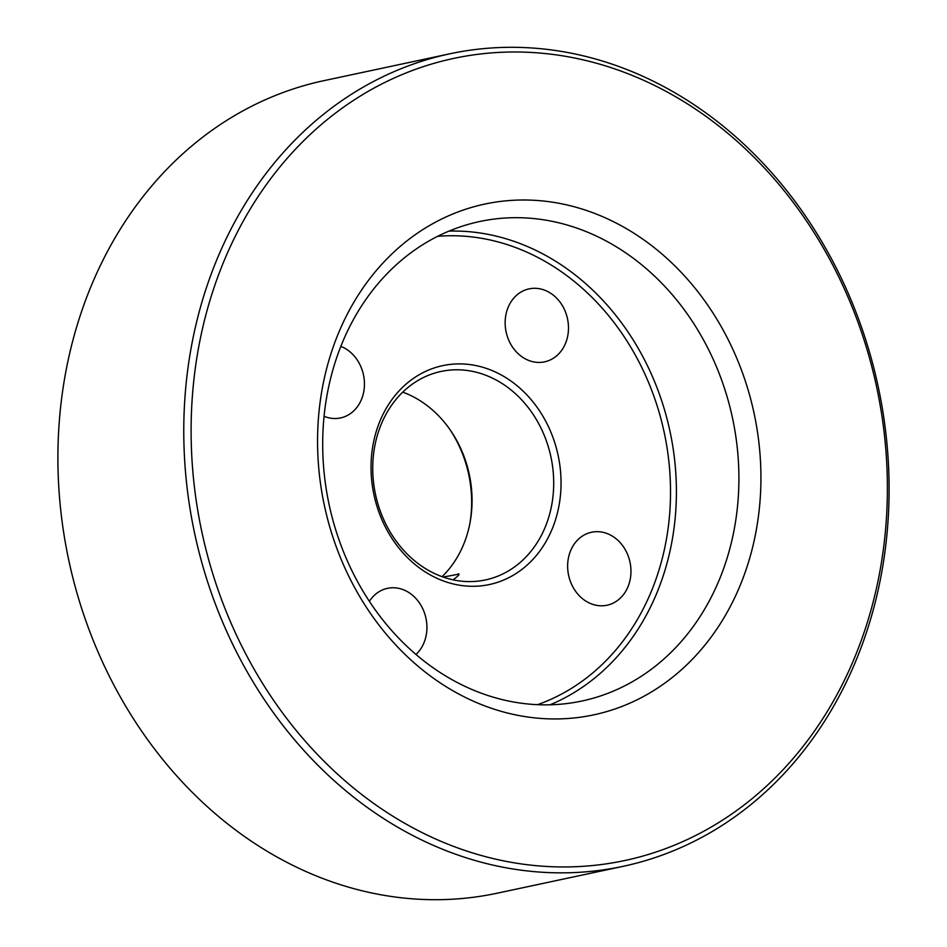 <?xml version="1.0" encoding="UTF-8"?>
<svg xmlns="http://www.w3.org/2000/svg" width="947" height="947" viewBox="0 0 947 947"><rect width="100%" height="100%" fill="white"/><g stroke="black" fill="none" stroke-linecap="round" stroke-linejoin="round"><path stroke-width="1.42" d="M469.913 523.277A112.74 94.866 78 0 0 449.92 429.524M459.035 574.107L443.208 577.066M402.712 392.141A106.585 89.693 -102 0 1 450.725 430.696A106.585 89.693 -102 0 1 468.09 469.333A106.585 89.693 78 0 1 470.174 521.868A106.585 89.693 78 0 1 442.083 576.664M376.693 499.471A106.585 89.693 -102 0 1 440.982 371.461A106.585 89.693 -102 0 1 549.745 451.908A106.585 89.693 78 0 1 485.456 579.931A106.585 89.693 78 0 1 376.693 499.471M323.898 80.661A415.402 349.573 78 0 0 73.333 579.623A415.402 349.573 -102 0 0 497.246 893.187L623.102 866.339A415.402 349.573 -102 0 1 199.201 552.776A415.402 349.573 78 0 1 449.754 53.813L323.898 80.661M449.754 53.813A415.402 349.573 78 0 1 873.667 367.377A415.402 349.573 -102 0 1 623.102 866.339M872.151 367.969A410.075 345.087 78 0 0 437.301 62.419A410.075 345.087 78 0 0 206.339 550.976A410.075 345.087 -102 0 0 641.19 856.526A410.075 345.087 -102 0 0 872.151 367.969M327.26 517.749A261.123 219.74 -102 0 1 474.329 206.635A261.123 219.74 -102 0 1 751.231 401.208A261.123 219.74 -102 0 1 604.162 712.31A261.123 219.74 -102 0 1 327.26 517.749M331.793 515.973A245.143 206.292 -102 0 1 479.656 221.527A245.143 206.292 -102 0 1 729.806 406.571A245.143 206.292 -102 0 1 581.943 701.017A245.143 206.292 -102 0 1 331.793 515.973M556.895 450.121A111.912 94.179 78 0 0 438.212 366.738A111.912 94.179 78 0 0 375.19 500.063A111.912 94.179 -102 0 0 493.861 583.447A111.912 94.179 -102 0 0 556.895 450.121M527.55 289.249A37.3 31.393 78 0 0 506.314 332.811A37.3 31.393 78 0 0 544.596 361.849A37.3 31.393 78 0 0 546.088 361.482A37.3 31.393 78 0 0 567.324 317.932A37.3 31.393 78 0 0 529.03 288.882A37.3 31.393 78 0 0 527.55 289.249M590.028 532.605A37.3 31.393 78 0 0 568.804 576.167A37.3 31.393 78 0 0 607.086 605.216A37.3 31.393 78 0 0 608.578 604.849A37.3 31.393 78 0 0 629.802 561.287A37.3 31.393 78 0 0 591.52 532.25A37.3 31.393 78 0 0 590.028 532.605M416.005 654.46A37.3 31.393 78 0 0 423.333 610.022A37.3 31.393 78 0 0 387.477 588.336A37.3 31.393 78 0 0 385.985 588.691A37.3 31.393 78 0 0 369.389 601.345M324.052 416.278A37.3 31.393 78 0 0 340.553 417.935A37.3 31.393 78 0 0 342.045 417.568A37.3 31.393 78 0 0 364.441 383.322A37.3 31.393 78 0 0 340.813 346.353M458.478 575.326L458.111 573.882C459.626 573.704 459.307 574.616 457.152 576.628A106.585 89.693 -102 0 1 453.057 579.824M449.008 231.092A245.143 206.292 78 0 1 667.304 419.912A245.143 206.292 -102 0 1 550.077 704.793M537.541 704.675A240.881 202.705 -102 0 0 661.586 421.344A240.881 202.705 78 0 0 437.621 236.312"/></g></svg>
